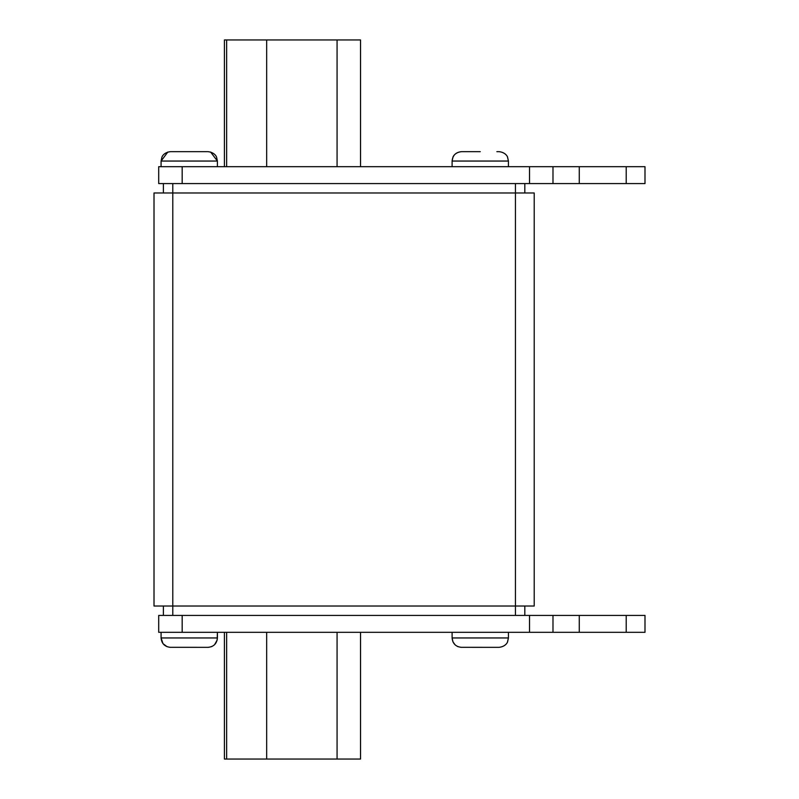 <?xml version="1.0" encoding="UTF-8"?>
<svg xmlns="http://www.w3.org/2000/svg" width="799" height="799" viewBox="0 0 799 799"><rect width="100%" height="100%" fill="white"/><g stroke="black" fill="none" stroke-linecap="round" stroke-linejoin="round"><path stroke-width="1.2" d="M167.83 152.04L161.078 161.048L161.917 157.193C161.807 157.263 163.356 152.479 170.467 151.66L208.02 151.66C215.131 152.479 216.679 157.263 216.579 157.193L217.408 161.048L161.078 161.048L161.078 166.681M496.858 151.66L499.035 151.66C506.047 152.409 507.755 157.323 507.565 157.123L508.424 161.048L452.104 161.048L452.104 166.681M452.104 632.319L452.104 637.952L508.424 637.952L507.565 641.877C507.755 641.677 506.047 646.591 499.035 647.34L460.863 647.32M161.078 632.319L161.078 637.952L217.408 637.952C216.849 643.654 213.723 646.781 208.02 647.34L169.778 647.31M644.993 632.319L158.701 632.319L158.701 615.42L644.993 615.42L644.993 632.319L644.993 615.42M163.395 183.58L158.701 183.58L158.701 166.681L644.993 166.681L644.993 183.58L163.395 183.58L163.395 192.968M534.211 606.032L534.211 192.968L154.007 192.968L154.007 606.032L534.211 606.032M524.823 183.58L524.823 192.968M163.395 615.42L163.395 606.032M524.823 615.42L524.823 606.032M182.172 166.681L182.172 183.58M529.517 166.681L529.517 183.58M552.988 166.681L552.988 183.58M579.275 166.681L579.275 183.58M579.275 632.319L579.275 615.42M552.988 632.319L552.988 615.42M529.517 632.319L529.517 615.42M182.172 632.319L182.172 615.42M224.419 166.681L224.419 39.95L360.539 39.95L360.539 166.681M266.666 39.95L266.666 166.681M360.539 632.319L360.539 759.05L266.666 759.05L266.666 632.319M266.666 759.05L224.419 759.05L224.419 632.319M476.813 151.66L464.359 151.66M461.492 151.66C455.79 152.219 452.653 155.346 452.104 161.048L452.963 157.123C452.863 157.183 454.441 152.459 461.492 151.66L480.259 151.66M515.435 615.42L515.435 183.58M172.784 615.42L172.784 183.58M626.216 166.681L626.216 183.58M626.216 632.319L626.216 615.42M337.068 39.95L337.068 166.681M226.646 39.95L226.646 166.681M337.068 759.05L337.068 632.319M226.646 759.05L226.646 632.319M217.408 166.681L217.408 161.048L210.616 152.03M508.424 166.681L508.424 161.048L507.465 156.924C507.535 156.924 505.887 152.409 499.035 151.66M508.424 632.319L508.424 637.952L507.465 642.076C507.535 642.076 505.887 646.591 499.035 647.34M217.408 637.952L217.408 632.319L217.168 640.069L214.611 644.633M212.055 646.431L211.455 646.691M208.709 647.31L208.02 647.34M170.467 647.34C164.764 646.781 161.638 643.654 161.078 637.952L163.006 643.644L167.071 646.701M461.492 647.34C455.79 646.781 452.653 643.654 452.104 637.952L452.963 641.877L455.08 644.803M457.228 646.311L458.147 646.721"/></g></svg>

